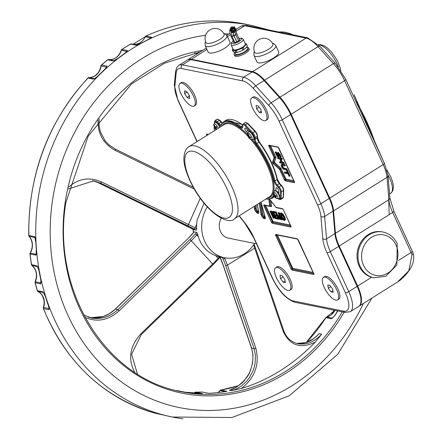 <?xml version="1.0" encoding="UTF-8"?>
<svg xmlns="http://www.w3.org/2000/svg" width="442" height="442" viewBox="0 0 442 442"><rect width="100%" height="100%" fill="white"/><g stroke="black" fill="none" stroke-linecap="round" stroke-linejoin="round"><path stroke-width="0.66" d="M256.001 53.228A9.989 3.083 155.3 0 1 254.785 52.471A9.989 9.989 0 0 1 258.548 39.835A9.989 9.989 0 0 1 272.935 44.123A9.989 3.083 155.3 0 1 266.924 50.211A9.989 3.083 155.3 0 1 256.001 53.228M275.775 45.515L278.72 51.918A11.989 3.696 155.3 0 1 271.504 59.228A11.989 3.696 155.3 0 1 258.399 62.847A11.989 3.696 155.3 0 1 256.94 61.935L253.995 55.532A11.989 3.696 -24.7 0 0 255.454 56.443A11.989 3.696 -24.7 0 0 268.559 52.819A11.989 3.696 -24.7 0 0 275.775 45.515L273.736 43.609L272.487 43.261M207.204 43.36A9.989 3.083 155.3 0 1 205.989 42.603A9.989 9.989 0 0 1 209.751 29.968A9.989 9.989 0 0 1 224.138 34.255A9.989 3.083 155.3 0 1 218.127 40.344A9.989 3.083 155.3 0 1 207.204 43.36M226.978 35.647L229.923 42.051A11.989 3.696 155.3 0 1 222.713 49.355A11.989 3.696 155.3 0 1 209.602 52.979A11.989 3.696 155.3 0 1 208.143 52.068L205.198 45.664A11.989 3.696 -24.7 0 0 206.657 46.576A11.989 3.696 -24.7 0 0 219.768 42.951A11.989 3.696 -24.7 0 0 226.978 35.647L224.945 33.741L223.691 33.393M373.888 277.747L371.661 277.25A23.31 20.426 -78.6 0 1 357.097 257.94A23.31 20.426 -78.6 0 1 368.296 234.569A23.31 20.426 -78.6 0 1 382.181 231.868L383.126 232.056A23.31 20.426 101.4 0 0 369.241 234.757A23.31 20.426 101.4 0 0 358.108 258.874A23.31 20.426 101.4 0 0 373.888 277.747L385.811 276.261L396.894 264.935L397.17 243.592C394.165 237.36 389.485 233.514 383.126 232.056M412.038 254.68L413.27 253.597L412.248 251.128A2.663 0.823 155.3 0 1 411.082 252.498A26.636 9.857 57.9 0 1 412.038 254.68L408.795 270.835L397.502 282.035L400.237 280.173C411.005 270.675 415.347 261.791 413.264 253.52M187.496 59.913A26.636 9.857 57.9 0 1 187.751 59.736A26.636 9.857 57.9 0 1 191.325 59.278L252.603 71.67A26.636 9.857 57.9 0 1 264.598 80.212L279.985 97.19A26.636 9.857 57.9 0 1 291.156 114.213L329.754 198.138A26.636 9.857 57.9 0 1 333.555 210.884L335.434 233.277A26.636 9.857 -122.1 0 0 339.229 246.023L357.639 286.051A26.636 9.857 57.9 0 1 359.224 306.063A26.636 9.857 57.9 0 1 358.959 306.218M181.38 68.488L242.658 80.88A23.973 8.873 57.9 0 1 253.454 88.566L268.841 105.544A23.973 8.873 57.9 0 1 278.896 120.87L317.494 204.79A23.973 8.873 57.9 0 1 320.914 216.26L322.793 238.658A29.299 10.846 -122.1 0 0 326.969 252.675L345.379 292.703A23.973 8.873 57.9 0 1 343.589 311.129A2.663 2.332 101.4 0 0 345.158 312.428L350.318 311.66L358.7 306.394A26.636 9.857 -122.1 0 0 357.119 286.377L338.705 246.349A26.636 9.857 57.9 0 1 334.909 233.608L333.03 211.21A26.636 9.857 -122.1 0 0 329.229 198.464L290.632 114.544A26.636 9.857 -122.1 0 0 279.46 97.522L264.073 80.538A26.636 9.857 -122.1 0 0 252.078 71.996L190.8 59.604A26.636 9.857 -122.1 0 0 187.226 60.068L178.844 65.328L176.662 67.687L175.612 71.361A2.663 2.232 -174.5 0 0 176.17 72.936A23.973 8.873 57.9 0 1 181.38 68.488A2.663 2.332 -78.6 0 1 182.419 64.869A26.636 9.857 -122.1 0 0 178.844 65.328M279.333 218.718L278.935 219.326L275.703 212.304L273.305 211.817L273.686 212.646L275.576 213.033L276.775 215.635L275.012 215.282L275.394 216.11L277.156 216.47L278.04 218.392L276.151 218.011L276.537 218.84L278.935 219.326M277.825 217.912L276.675 217.679L276.151 218.011M276.554 215.16L275.537 214.95L275.012 215.282M275.703 212.304L276.228 211.972L273.83 211.491L273.305 211.817M276.228 211.972L278.057 215.95M278.963 217.387L278.703 216.387L279.675 216.204L280.963 219L279.731 218.508L278.963 217.387L279.488 217.055L281.062 218.586M279.156 216.105L278.703 216.387L279.327 216.132M279.228 216.061L279.488 217.055M278.587 215.486L279.399 214.989M278.874 215.32L278.062 215.818L278.443 217.304L279.675 219.077L281.847 219.912L278.615 212.889L278.106 212.79L279.311 215.409L278.874 215.32L279.178 215.127M278.825 215.027L278.062 215.818M278.615 212.889L279.14 212.563L278.631 212.458L278.106 212.79M279.14 212.563L280.106 214.674M281.836 218.425L282.366 219.586L281.847 219.912M281.322 216.624L281.173 214.005L283.648 217.094L284.311 219.155L283.797 219.707L282.609 218.807L281.322 216.624L281.847 216.293L283.134 218.481L284.317 219.381M280.841 214.044L281.173 214.005M281.2 214.011L281.847 216.293M284.311 219.155L283.797 219.707L284.3 219.392M281.327 212.873L280.272 213.259L281.327 212.873L283.007 214.077L284.703 216.873L285.493 219.486L284.968 219.818L284.178 217.204L282.482 214.409L280.803 213.199L280.007 213.906L280.792 216.514L282.493 219.315L284.167 220.519L285.223 220.133M285.493 219.486L284.692 220.188M284.167 220.519L284.968 219.818M281.609 164.617L282.471 164.181L284.863 164.667L284.339 164.999L281.946 164.512L281.084 164.949L281.587 166.739L282.803 168.684L284.283 169.595L286.676 170.076L286.245 169.142L282.941 168.203L282.024 166.827L281.736 165.59L284.77 165.927L284.339 164.999M281.803 164.22L281.084 164.949M284.863 164.667L285.294 165.601L284.77 165.927M282.024 165.407L282.372 165.446M282.261 165.264L283.466 167.872L286.77 168.816L286.245 169.142M286.77 168.816L287.201 169.75L286.676 170.076M275.139 152.109L276.305 151.91L275.139 152.109L277.09 156.253L278.2 157.054L279.04 156.695M276.305 151.91L275.78 152.236M276.333 151.976L276.836 154.043L278.195 155.739M277.78 152.667L278.267 152.352L280.449 154.932L281.162 156.971L280.637 157.302L279.924 155.264L277.742 152.678L277.256 152.993L277.863 155.319L277.67 156.065L276.311 154.374L275.814 152.308M278.267 152.352L277.256 152.993M278.2 157.054L278.526 155.86L278.239 153.661L279.51 155.236L280.029 157.175L280.637 157.302M278.764 153.335L278.587 154.131L279.051 155.529L278.725 156.728M281.902 158.23L282.333 159.164L281.808 159.496L281.377 158.562L281.902 158.23L278.068 157.457L277.543 157.783L277.974 158.717L279.847 159.098L281.339 162.33L279.46 161.949L279.979 161.623L281.118 161.849M281.377 158.562L277.543 157.783M281.046 159.341L282.316 162.092L281.792 162.424L280.305 159.192L281.808 159.496M282.316 162.092L283.819 162.396L283.294 162.728L281.792 162.424M283.819 162.396L284.25 163.33L283.725 163.662L283.294 162.728M279.46 161.949L279.885 162.883L283.725 163.662M286.504 170.606L287.593 172.96L284.206 172.275L284.637 173.209L288.018 173.894L289.101 176.248L289.56 176.341L286.963 170.695L286.504 170.606L287.482 170.369L286.963 170.695M287.482 170.369L290.079 176.015L289.56 176.341M287.372 172.479L284.731 171.949L284.206 172.275M271.095 210.939L270.001 211.149L271.095 210.939L273.615 214.53M276.372 218.481L275.974 218.724L272.747 211.707L273.272 211.375L272.272 211.607L275.057 217.663L270.57 211.265M272.747 211.707L272.272 211.607M273.272 211.375L273.438 211.735M273.874 212.685L275.051 215.254M275.454 216.121L276.283 217.928M273.123 215.536L274.228 217.939L273.703 218.265L271.15 212.707L275.25 218.58L275.974 218.724M270.001 211.149L273.228 218.171L273.703 218.265M208.132 134.556L207.552 134.799L207.453 134.418M270.311 145.733L269.725 145.982L269.631 145.595M293.797 180.69L285.919 179.093L281.167 168.761L279.488 169.297L284.239 179.623L285.919 179.093A0.669 0.586 -78.6 0 1 285.659 179.999L279.963 168.518A0.669 0.376 132 0 0 280.438 167.739L274.394 162.302L275.974 157.993A0.669 0.597 -159.9 0 0 275.051 157.816A0.669 0.597 -159.9 0 1 274.128 157.639L272.548 161.949A0.669 0.597 20.1 0 0 273.471 162.126A0.669 0.597 -159.9 0 1 274.394 162.302A0.669 0.376 -48 0 1 273.918 163.081L273.471 162.126L274.968 157.374L269.725 145.982L268.891 146.247L274.128 157.639L275.802 157.103L270.598 145.794M265.366 205.453L264.78 205.701L264.686 205.315M271.355 222.083L273.034 221.553A0.669 0.586 -78.6 0 1 272.775 222.453L264.78 205.701L263.94 205.966L271.355 222.083A1.332 0.492 -122.1 0 0 272.515 223.359L290.753 227.05A1.332 0.492 -122.1 0 0 290.853 226.022L283.438 209.911A1.332 0.492 -122.1 0 0 282.283 208.63L276.057 207.37A0.669 0.586 101.4 0 0 276.449 207.696L282.642 208.944L283.372 209.768M270.603 206.27A0.669 0.586 -78.6 0 1 270.874 206.254L270.565 206.32A0.669 0.669 0 0 1 270.079 206.408A0.669 0.586 -78.6 0 1 269.686 206.083L264.04 204.944A0.669 0.586 101.4 0 0 264.432 205.265L270.079 206.408A0.669 0.586 -78.6 0 0 270.476 206.331L269.88 199.607M277.128 234.962L276.548 235.21L276.449 234.824M291.063 268.858L292.737 268.322A0.669 0.586 -78.6 0 1 292.477 269.228L276.548 235.21L275.709 235.475L291.063 268.858A1.332 0.492 -122.1 0 0 292.217 270.134L313.605 274.46A1.332 0.492 -122.1 0 0 313.704 273.432L298.35 240.056A1.332 0.492 -122.1 0 0 297.19 238.774L275.808 234.448A1.332 0.492 -122.1 0 0 275.709 235.475M279.488 169.297A0.669 0.376 -48 0 1 279.963 168.518L273.918 163.081A0.669 0.376 -48 0 0 273.443 163.86L279.488 169.297M276.117 207.475L269.957 199.618A1.332 0.492 -122.1 0 0 269.653 199.287M268.935 199.403A1.332 0.492 -122.1 0 0 268.935 199.447L269.686 206.083A0.669 0.492 -6.5 0 0 270.62 206.121A0.669 0.492 173.5 0 1 271.548 206.16L270.963 200.977M256.498 243.818L228.365 238.127A13.321 11.669 -78.6 0 1 221.282 218.215M238.558 385.739A173.142 151.728 101.4 0 1 220.823 390.065A1.332 0.608 -100 0 0 220.713 390.065A1.332 1.332 0 0 0 219.873 390.584A1.332 0.298 36.3 0 1 220.055 390.562A1.332 1.166 -78.6 0 1 220.823 390.065L226.956 391.303A173.142 151.728 -78.6 0 1 208.37 393.292L202.237 392.054A1.332 1.166 -78.6 0 1 202.712 392.148M306.477 342.401A173.142 151.728 101.4 0 0 325.986 317.599A1.332 1.166 -78.6 0 1 326.732 317.052A1.332 0.597 -103.4 0 0 326.61 317.058A1.332 1.332 0 0 0 325.804 317.621L331.489 318.71L335.075 315.317A173.142 151.728 101.4 0 0 337.727 310.925M283.609 330.268C286.107 337.495 290.935 341.992 298.09 343.754C306.66 345.108 314.516 341.909 321.654 334.152L315.295 342.108C293.19 364.799 268.57 380.247 241.431 388.452C254.923 377.799 259.747 364.451 255.901 348.412A1.332 0.652 161.1 0 1 254.122 348.694L251.658 348.197L253.034 355.285L252.631 362.893L250.476 370.468L248.785 374.065L244.343 380.551L241.669 383.319L235.669 387.656L230.299 389.822C234.509 390.054 248.868 378.308 250.271 370.534C253.36 362.562 253.752 355.036 251.448 347.97A1.332 0.652 -18.9 0 0 251.658 348.197L222.84 263.985A30.106 11.183 -121.9 0 0 220.613 258.404L220.05 257.178M241.431 388.452L231.625 390.64L234.912 389.645L241.222 386.203L246.807 381.048L249.194 377.943L252.94 370.965L254.227 367.219L255.089 363.39L255.498 355.782L254.122 348.694L225.624 265.415A1.332 0.652 161.1 0 0 227.398 265.134A36.531 13.569 -121.9 0 0 224.696 258.366A1.332 0.409 155.6 0 1 223.017 258.89A35.2 13.078 58.1 0 1 225.624 265.415M316.831 335.959L319.19 333.649C312.488 340.986 305.041 344.257 296.853 343.462M253.531 244.984A36.531 13.569 58.1 0 1 254.708 248.166L283.079 331.075C289.703 345.522 300.438 349.202 315.295 342.108M199.381 52.432L198.596 52.162M197.115 53.858L194.679 52.968L197.104 53.863M194.983 52.918L197.541 53.593M204.049 203.27L197.005 220.293L196.646 224.365A33.299 29.178 101.4 0 0 196.74 228.718L196.27 230.172L193.69 229.591M254.575 243.426A33.299 29.178 -78.6 0 1 224.403 257.708A33.299 29.178 -78.6 0 1 202.049 221.315A33.299 29.178 -78.6 0 1 207.27 206.966M192.657 233.674A1.332 0.343 40.6 0 1 192.657 233.487L194.204 231.868L196.607 232.354L197.552 233.973A33.299 29.178 101.4 0 0 198.303 236.708C201.419 246.078 207.226 252.399 215.735 255.669A33.299 29.178 101.4 0 0 219.37 256.692A33.299 29.178 101.4 0 0 219.442 256.703L218.11 258.255A1.332 0.343 40.6 0 1 218.497 258.995L220.309 256.879M98.03 182.585A1.332 0.354 -63.9 0 0 98.063 182.612A1.332 0.354 -63.9 0 0 98.107 182.623L92.632 180.618M115.351 309.212L109.047 313.881L103.279 316.511L90.295 317.748C99.572 318.881 107.936 316.019 115.401 309.162L188.414 238.166A30.106 12.238 -42.6 0 0 192.845 233.453L194.204 231.868M215.735 255.669L218.11 258.255A36.531 14.851 137.4 0 1 212.74 263.973L140.854 333.87C129.793 346.169 127.721 358.959 134.628 372.241M84.969 317.306C96.875 322.566 108.257 320.433 119.119 310.892L117.859 309.66C110.003 316.837 101.257 319.632 91.621 318.047L88.124 317.085M93.748 180.806L100.572 183.121L187.557 225.702A35.2 4.232 24.2 0 1 193.911 228.928L196.27 230.172M150.877 38.034L145.302 36.736A13.52 11.846 101.4 0 1 132.965 44.255L145.302 36.736A1.332 1.166 -78.6 0 1 145.937 36.089A1.332 0.541 -114.7 0 0 145.777 36.106A1.332 0.541 -114.7 0 0 145.622 36.299M107.439 60.057A1.332 0.442 51.2 0 1 107.505 59.88A1.332 0.442 51.2 0 1 107.693 59.852A1.332 1.166 -78.6 0 1 108.533 59.598A1.332 0.641 -82.6 0 0 108.517 59.598A1.332 0.641 -82.6 0 0 108.472 59.593M101.389 65.018A1.332 1.332 0 0 0 100.942 65.858L101.102 65.908A1.332 1.166 -78.6 0 1 101.577 64.991A1.332 0.42 -131.2 0 0 101.389 65.018L107.505 59.88A1.332 1.332 0 0 1 108.517 59.598C114.539 59.908 118.782 56.764 121.257 50.173L121.423 50.189A1.332 1.166 -78.6 0 1 121.981 49.416A1.332 0.486 -123.4 0 0 121.799 49.438A1.332 0.486 -123.4 0 0 121.699 49.67M178.33 390.833A1.332 0.641 98 0 1 178.353 390.833L178.353 390.833A1.332 0.641 98 0 1 178.369 390.838L185.425 392.557M194.679 392.678A1.332 0.403 46.8 0 1 194.723 392.496A1.332 0.403 46.8 0 1 194.911 392.468A1.332 1.166 -78.6 0 1 195.707 392.142A1.332 0.635 -89.4 0 0 195.646 392.137A1.332 0.635 -89.4 0 0 195.541 392.153M202.143 393.507L195.707 392.142A173.142 151.728 101.4 0 0 202.237 392.054A1.332 0.63 87.8 0 0 202.165 392.048A1.332 1.332 0 0 1 202.48 392.071L208.491 393.286M331.489 318.71A1.332 1.166 -78.6 0 1 332.235 318.168L335.075 315.317M238.652 385.673L220.713 390.065A1.332 0.608 -100 0 0 220.547 390.153M334.782 310.328L326.61 317.058A1.332 0.597 -103.4 0 0 326.439 317.168M48.697 305.831A1.332 0.37 -20.4 0 0 48.642 306.013A1.332 0.37 -20.4 0 0 48.802 306.113A199.784 175.071 -78.6 0 1 45.349 296.046A1.332 0.343 162.6 0 1 45.189 295.941A1.332 0.343 162.6 0 1 45.189 295.936L43.487 292.543A1.332 1.166 -78.6 0 1 42.885 291.792L37.382 290.681A1.332 0.331 163.7 0 1 37.216 290.582A1.332 1.332 0 0 0 37.913 291.405A1.332 0.624 -63.9 0 0 37.984 291.427A1.332 1.166 -78.6 0 1 37.382 290.681A199.784 175.071 -78.6 0 1 35.238 282.764A1.332 1.166 -78.6 0 1 35.327 281.797L35.156 281.797A1.332 1.332 0 0 0 35.078 282.67A1.332 0.304 -14 0 0 35.238 282.764L40.741 283.88L40.918 279.598A199.784 175.071 -78.6 0 1 39.1 270.681L39.194 270.371M155.258 413.215A1.332 1.166 -78.6 0 1 155.12 413.187A199.784 175.071 -78.6 0 1 43.526 308.61A1.332 1.166 -78.6 0 1 43.515 307.571L43.349 307.566A1.332 1.332 0 0 0 43.36 308.51A1.332 0.381 -21.6 0 0 43.526 308.61L49.029 309.72L48.802 306.113M45.189 295.941L49.272 308.466L43.515 307.571A12.901 11.304 101.4 0 0 37.984 291.427L43.487 292.543A12.901 11.304 -78.6 0 1 43.587 292.587M45.349 296.046L42.885 291.792M172.165 416.999A199.784 175.071 -78.6 0 1 172.087 416.983L166.109 415.651A1.332 0.641 103.7 0 1 166.104 415.646A1.332 0.641 103.7 0 1 166.109 415.651L155.12 413.187A1.332 0.641 105.3 0 1 155.098 413.182L155.098 413.182A1.332 1.332 0 0 0 155.192 413.204L160.689 414.314A1.332 1.166 -78.6 0 1 160.623 414.298M37.802 291.317A1.332 0.624 -63.9 0 0 37.913 291.405C43.52 294.847 45.333 300.234 43.349 307.566M40.741 283.88A1.332 1.166 -78.6 0 1 40.83 282.908L41.128 282.609L40.758 279.504A1.332 0.293 -12.8 0 0 40.918 279.598M31.774 265.244A1.332 0.586 -51.7 0 0 31.879 265.432A1.332 0.586 -51.7 0 0 32.001 265.487L37.675 266.692L38.94 270.587L40.758 279.504M39.1 270.681L37.056 265.802L31.393 264.598A1.332 1.332 0 0 0 31.879 265.432C36.515 269.708 37.603 275.162 35.156 281.797M41.161 282.106A13.166 11.536 -78.6 0 1 40.83 282.908L35.327 281.797A13.166 11.536 101.4 0 0 32.001 265.487A1.332 1.166 -78.6 0 1 31.553 264.686A199.784 175.071 -78.6 0 1 30.122 254.034A1.332 1.166 -78.6 0 1 30.321 253.106L30.144 253.128A1.332 1.332 0 0 0 29.962 253.951L35.625 255.144L36.194 254.736L36.404 250.487A199.784 175.071 -78.6 0 1 35.824 241.78L35.034 237.243L34.393 236.569L28.73 235.387A1.332 1.332 0 0 0 29.061 236.232A1.332 0.536 -41.2 0 0 29.205 236.31A1.332 1.166 -78.6 0 1 28.89 235.459A199.784 175.071 -78.6 0 1 88.052 78.013A1.332 1.166 -78.6 0 1 88.93 77.637A1.332 0.635 -88.1 0 0 88.875 77.632A1.332 0.635 -88.1 0 0 88.787 77.643M36.244 250.404L36.161 253.935L35.824 254.222L30.321 253.106A13.52 11.846 101.4 0 0 29.205 236.31L34.929 237.592M35.824 241.78L36.404 250.487M34.935 237.597L35.664 241.702M29.006 235.989A1.332 0.536 -41.2 0 0 29.061 236.232C32.935 241.315 33.294 246.951 30.144 253.128M87.847 78.234A1.332 0.37 43.4 0 1 87.864 78.046A1.332 0.37 43.4 0 1 88.052 78.013L93.555 79.129A1.332 1.166 -78.6 0 1 94.433 78.748A12.901 11.304 -78.6 0 0 94.455 78.748L97.5 76.433A1.332 0.381 44.5 0 1 97.5 76.433A1.332 0.381 44.5 0 1 97.688 76.405A199.784 175.071 -78.6 0 1 105.284 69.085A1.332 0.409 -132.4 0 0 105.091 69.118A1.332 0.409 -132.4 0 0 105.047 69.306M93.555 79.129L97.688 76.405M94.483 78.753L88.93 77.637A12.901 11.304 101.4 0 0 101.102 65.908L106.732 67.306M105.284 69.085L107.08 66.101L101.577 64.991A199.784 175.071 -78.6 0 1 107.693 59.852L113.196 60.963L117.997 58.432A199.784 175.071 -78.6 0 1 125.047 53.289A1.332 0.475 -124.8 0 0 124.865 53.311A1.332 0.475 -124.8 0 0 124.777 53.476M113.196 60.963A1.332 1.166 -78.6 0 1 114.008 60.709L108.533 59.598A13.166 11.536 101.4 0 0 121.423 50.189L127.009 51.565M125.047 53.289L127.484 50.526L121.981 49.416A199.784 175.071 -78.6 0 1 130.594 44.067A1.332 1.166 -78.6 0 1 131.429 43.951L136.782 45.034M130.313 44.228A1.332 0.508 59.8 0 1 130.418 44.084A1.332 0.508 59.8 0 1 130.594 44.067L136.097 45.178L141.374 43.156A199.784 175.071 -78.6 0 1 148.567 39.421L151.612 37.542L151.44 37.2L145.937 36.089A199.784 175.071 -78.6 0 1 244.531 23.979C211.061 17.442 178.143 21.481 145.777 36.106A1.332 1.332 0 0 0 145.125 36.741M141.092 43.31A1.332 0.514 61.2 0 1 141.202 43.178A1.332 0.514 61.2 0 1 141.374 43.156M148.567 39.421A1.332 0.53 -116.2 0 0 148.401 39.437A1.332 0.53 -116.2 0 0 148.285 39.559M247.592 132.838A46.244 17.116 -122.1 0 0 246.249 131.489A2.332 0.862 57.9 0 1 244.956 129.489A2.332 0.862 57.9 0 1 244.951 128.058A2.332 0.862 57.9 0 1 246.133 128.578A50.907 18.84 57.9 0 1 248.94 131.451M215.989 129.71A2.332 0.862 57.9 0 1 215.967 129.5A50.907 18.84 57.9 0 1 215.961 129.373M275.88 190.701A46.244 17.116 -122.1 0 0 275.885 188.347A2.332 0.862 57.9 0 1 276.084 187.784A2.332 0.862 57.9 0 1 277.675 188.762A2.332 0.862 57.9 0 1 278.764 191.171A50.907 18.84 57.9 0 1 278.747 193.878M248.448 136.379A2.216 0.818 57.9 0 0 248.514 136.517L248.106 136.611A7 2.801 -28 0 0 248.653 137.142L248.918 137.479A7 5.486 127.3 0 0 249.736 138.694L249.802 138.313M249.736 138.694A2.619 0.972 -122.1 0 0 250.393 138.998A7 5.718 -78.7 0 1 249.415 137.711L249.487 137.528A7 4.006 -22.7 0 0 250.835 137.865L250.835 137.865A2.619 0.972 -122.1 0 0 250.454 136.838A7 2.354 161.9 0 1 249.2 136.749L248.934 136.412A7 5.033 -65.3 0 1 248.824 134.755A2.619 0.972 -122.1 0 0 248.166 134.445A7 6.171 114.9 0 0 248.437 136.18L248.365 136.363A7 3.558 168 0 1 247.724 135.578A2.619 0.972 -122.1 0 0 248.106 136.611M248.393 134.672L248.166 134.445L248.393 134.672A2.287 0.845 57.9 0 1 248.824 134.832M247.432 134.335L247.432 134.335A3.812 1.409 57.9 0 1 249.271 133.683A3.812 1.409 57.9 0 1 252.017 138.053A3.812 1.409 57.9 0 1 250.631 139.423L253.476 139.595A4.663 1.724 -122.1 0 0 253.045 135.766A4.663 1.724 -122.1 0 0 249.564 131.76A4.663 1.724 -122.1 0 0 248.52 131.699L247.432 134.335A7.006 7.006 0 0 0 250.631 139.423M248.863 135.932L248.365 136.363M249.415 137.711L250.382 136.865M248.675 131.628A4.663 1.724 57.9 0 1 248.813 131.517A4.663 1.724 57.9 0 1 249.857 131.578A4.663 1.724 57.9 0 1 253.332 135.584A4.663 1.724 57.9 0 1 253.769 139.412A4.663 1.724 57.9 0 1 253.609 139.484M248.514 136.517L248.945 136.451M216.801 129.202A7 6.216 -135.7 0 1 215.834 128.252L215.768 127.926A7 0.906 -34.6 0 0 216.757 127.478A2.619 0.972 -122.1 0 0 216.099 126.434L216.099 126.434A7 0.934 150.2 0 0 215.271 127.136L215.005 126.931A7 6.216 -109 0 1 214.464 125.185A2.619 0.972 -122.1 0 0 214.083 125.429A7 6.669 37.1 0 0 214.713 127.119L214.784 127.445A7 0.453 154.8 0 1 214.503 127.445A2.619 0.972 -122.1 0 0 214.597 127.622A2.619 0.972 -122.1 0 0 215.039 128.324A2.619 0.972 -122.1 0 0 215.16 128.489A7 0.481 -39.1 0 1 215.282 128.235L215.547 128.44A7 6.669 78 0 0 216.431 129.434M214.552 125.578A2.216 0.818 57.9 0 0 214.53 125.622L214.083 125.429M215.403 128.141A2.216 0.818 57.9 0 1 214.922 127.373M219.768 127.34A4.663 1.724 -122.1 0 0 214.867 122.434L213.784 125.069A3.812 1.409 57.9 0 1 215.436 124.274A3.812 1.409 57.9 0 1 218.226 128.307M215.254 127.147L216.182 126.677L215.005 126.931L214.784 127.445A2.287 0.845 57.9 0 0 215.276 128.241L215.84 128.257L216.58 127.307L215.751 127.937M215.027 122.362A4.663 1.724 57.9 0 1 215.16 122.257A4.663 1.724 57.9 0 1 215.16 122.252A4.663 1.724 57.9 0 1 220.061 127.158M215.878 126.368L215.978 126.843L215.878 126.368M216.342 127.423L216.724 127.716L216.342 127.423L215.287 128.23L216.365 127.406M277.117 191.701A2.332 0.862 57.9 0 1 277.421 191.668A2.332 0.862 57.9 0 1 278.78 192.795M274.278 195.452A2.216 0.818 57.9 0 0 274.499 195.872L274.123 196.021A7 1.713 -31.9 0 0 274.543 196.287L274.813 196.585A7 6.072 117.5 0 0 275.802 197.878L275.847 197.452M275.802 197.878A2.619 0.972 -122.1 0 0 276.383 197.994A7 6.083 -94.7 0 1 275.255 196.673L275.278 196.436A7 3.017 -27.2 0 0 276.526 196.513L276.526 196.513A2.619 0.972 -122.1 0 0 276.035 195.441A7 1.26 157.6 0 1 274.907 195.624L274.637 195.325A7 5.624 -76.1 0 1 274.36 193.59A2.619 0.972 -122.1 0 0 273.775 193.474A7 6.536 97.3 0 0 274.195 195.237L274.173 195.48A7 2.564 162.8 0 1 273.631 194.955A2.619 0.972 -122.1 0 0 274.046 195.889A2.619 0.972 -122.1 0 0 274.123 196.021A7 1.713 -31.9 0 0 274.123 196.027L274.046 195.889A7.006 7.006 0 0 1 273.233 193.342L273.233 193.342A3.812 1.409 57.9 0 1 275.073 192.69A3.812 1.409 57.9 0 1 277.819 197.06A3.812 1.409 57.9 0 1 276.432 198.436L279.272 198.602A4.663 1.724 -122.1 0 0 278.653 194.414A4.663 1.724 -122.1 0 0 274.941 190.629A4.663 1.724 -122.1 0 0 274.316 190.706L273.233 193.342M274.195 193.69A2.216 0.818 57.9 0 0 274.178 193.695L273.775 193.474M274.554 195.021L274.173 195.48M275.255 196.673L276.139 195.789M274.476 190.635A4.663 1.724 57.9 0 1 274.609 190.524A4.663 1.724 57.9 0 1 275.233 190.441A4.663 1.724 57.9 0 1 278.946 194.231A4.663 1.724 57.9 0 1 279.565 198.419A4.663 1.724 57.9 0 1 279.41 198.491M274.499 195.872L275.62 195.463L276.012 195.9M277.885 192.602A2.088 0.773 57.9 0 1 278.753 193.745M330.854 286.604L328.307 288.206L327.809 284.974L329.986 285.41L332.666 289.085L333.163 292.317L330.986 291.88L332.909 290.67M330.986 291.88L328.307 288.206M325.19 277.134A13.321 4.928 57.9 0 1 335.793 287.963A13.321 4.928 57.9 0 1 337.566 299.925A13.321 4.928 57.9 0 1 326.312 291.267A13.321 4.928 57.9 0 1 323.406 277.366A13.321 4.928 57.9 0 1 325.19 277.134M323.406 277.366L324.66 276.576A13.321 4.928 57.9 0 1 326.45 276.344A13.321 4.928 57.9 0 1 326.909 276.465A13.321 4.928 57.9 0 1 335.92 285.234A13.321 4.928 57.9 0 1 339.904 297.157A13.321 4.928 57.9 0 1 338.826 299.135L337.566 299.925M283.057 276.941L280.51 278.537L280.013 275.305L282.189 275.747L284.869 279.421L285.366 282.653L283.189 282.211L285.112 281.002M283.189 282.211L280.51 278.537M277.394 267.471A13.321 4.928 57.9 0 1 287.996 278.294A13.321 4.928 57.9 0 1 289.77 290.261A13.321 4.928 57.9 0 1 278.515 281.598A13.321 4.928 57.9 0 1 275.609 267.697A13.321 4.928 57.9 0 1 277.394 267.471M275.609 267.697L276.863 266.907A13.321 4.928 57.9 0 1 278.653 266.681A13.321 4.928 57.9 0 1 279.112 266.797A13.321 4.928 57.9 0 1 288.123 275.57A13.321 4.928 57.9 0 1 292.107 287.493A13.321 4.928 57.9 0 1 291.029 289.471L289.77 290.261M259.156 107.157L256.609 108.754L256.106 105.522L258.288 105.964L260.962 109.638L261.465 112.87L259.283 112.428L261.211 111.218M259.283 112.428L256.609 108.754M253.493 97.688A13.321 4.928 57.9 0 1 264.095 108.511A13.321 4.928 57.9 0 1 265.869 120.478A13.321 4.928 57.9 0 1 254.609 111.815A13.321 4.928 57.9 0 1 251.702 97.914A13.321 4.928 57.9 0 1 253.493 97.688M251.702 97.914L252.962 97.124A13.321 4.928 57.9 0 1 254.747 96.897A13.321 4.928 57.9 0 1 255.211 97.013A13.321 4.928 57.9 0 1 264.217 105.787A13.321 4.928 57.9 0 1 268.2 117.71A13.321 4.928 57.9 0 1 267.123 119.688L265.869 120.478M187.132 91.991L184.623 93.566L184.623 90.798L187.088 91.925L189.557 95.826L189.557 98.594L187.093 97.467L189.557 95.92M187.093 97.467L184.623 93.566M182.977 83.582A13.321 4.928 57.9 0 1 192.927 95.024A13.321 4.928 57.9 0 1 194.171 105.975A13.321 4.928 57.9 0 1 182.916 97.317A13.321 4.928 57.9 0 1 180.01 83.416A13.321 4.928 57.9 0 1 182.977 83.582M180.01 83.416L181.264 82.626A13.321 4.928 57.9 0 1 183.518 82.516A13.321 4.928 57.9 0 1 184.231 82.792A13.321 4.928 57.9 0 1 192.883 91.875A13.321 4.928 57.9 0 1 196.508 103.207A13.321 4.928 57.9 0 1 195.43 105.185L194.171 105.975M234.431 27.553A0.525 0.475 24.1 0 0 234.315 26.713A0.525 0.475 24.1 0 0 233.807 27.503A0.525 0.475 24.1 0 0 234.431 27.553M234.603 27.36L234.127 28.41A0.525 0.475 -155.9 0 1 233.337 28.553A0.525 0.475 -155.9 0 1 233.172 27.979L233.641 26.929M232.796 31.006A0.525 0.475 24.1 0 0 232.68 30.166A0.525 0.475 24.1 0 0 232.172 30.957A0.525 0.475 24.1 0 0 232.796 31.006M232.967 30.813L232.498 31.863A0.525 0.475 -155.9 0 1 231.702 32.006A0.525 0.475 -155.9 0 1 231.536 31.432L232.006 30.382M235.685 29.194A0.525 0.475 24.1 0 0 235.569 28.354A0.525 0.475 24.1 0 0 235.061 29.144A0.525 0.475 24.1 0 0 235.685 29.194M235.851 29.001L235.382 30.05A0.525 0.475 -155.9 0 1 235.011 30.316M234.448 30.034A0.525 0.475 -155.9 0 1 234.426 29.62L234.895 28.57M232.365 27.636A0.525 0.475 24.1 0 0 232.243 26.796A0.525 0.475 24.1 0 0 231.735 27.586A0.525 0.475 24.1 0 0 232.365 27.636M232.531 27.443L232.061 28.492A0.525 0.475 -155.9 0 1 231.691 28.758M231.127 28.476A0.525 0.475 -155.9 0 1 231.1 28.067L231.575 27.017M231.547 29.365A0.525 0.475 24.1 0 0 231.431 28.526A0.525 0.475 24.1 0 0 230.923 29.316A0.525 0.475 24.1 0 0 231.547 29.365M231.713 29.172L231.243 30.222A0.525 0.475 -155.9 0 1 230.448 30.365A0.525 0.475 -155.9 0 1 230.288 29.791L230.757 28.741A1 0.901 24.1 0 1 231.415 27.365M234.868 30.918A0.525 0.475 24.1 0 0 234.752 30.078A0.525 0.475 24.1 0 0 234.243 30.868A0.525 0.475 24.1 0 0 234.868 30.918M235.033 30.725L234.564 31.774A0.525 0.475 -155.9 0 1 233.774 31.923A0.525 0.475 -155.9 0 1 233.608 31.349L234.078 30.299M233.487 27.282A1 0.901 24.1 0 0 233.282 29.017A1 0.901 24.1 0 0 234.442 27.708M233.835 35.504L233.404 36.023L232.039 36.371L234.857 42.498M231.851 30.736A1 0.901 24.1 0 0 231.647 32.47A1 0.901 24.1 0 0 232.812 31.161M233.382 34.89L233.708 34.327M231.702 29.2A1 0.901 24.1 0 0 232.376 27.796M235.669 34.459L236.735 33.708L235.691 34.504M234.735 28.923A1 0.901 24.1 0 0 234.083 30.283M235.022 30.752A1 0.901 24.1 0 0 235.697 29.349M235.757 34.664L235.337 35.189L233.967 35.526M233.923 30.647A1 0.901 24.1 0 0 233.719 32.382A1 0.901 24.1 0 0 234.879 31.078M233.951 42.504L231.067 36.227L231.923 36.128M230.597 29.095A1 0.901 24.1 0 0 230.398 30.829A1 0.901 24.1 0 0 231.558 29.52M243.194 39.239L245.31 43.841A6.658 2.055 155.3 0 1 242.404 47.261A6.658 2.055 155.3 0 1 233.21 49.405L231.094 44.802A6.658 2.055 -24.7 0 0 240.288 42.653A6.658 2.055 -24.7 0 0 243.194 39.239L241.896 38.156L238.835 38.272M239.271 39.233A3.332 1.028 155.3 0 1 239.636 39.476A3.332 1.028 155.3 0 1 237.039 41.802A3.332 1.028 155.3 0 1 233.586 42.261A3.332 1.028 155.3 0 1 233.641 41.824M232.978 48.902A6.895 2.127 -24.7 0 0 240.15 48.554A6.895 2.127 -24.7 0 0 245.078 43.338M232.486 49.454L232.917 48.769M244.426 49.2A7.337 2.265 155.3 0 1 242.222 50.515L244.426 49.2L246.863 46.835L247.255 45.83L246.426 44.029L243.139 47.637L242.05 48.283L236.133 50.587L235.111 50.758L232.42 49.924L233.647 51.974L235.674 52.604L237.757 52.25A7.337 2.265 155.3 0 1 235.674 52.604M245.072 43.322L246.426 44.029M237.757 52.25L242.222 50.515M246.741 46.951L247.426 48.443A6.658 2.055 155.3 0 1 244.52 51.863A6.658 2.055 155.3 0 1 235.326 54.012L234.514 52.244M234.757 52.775A7.989 2.464 -24.7 0 0 234.116 54.565A7.989 2.464 -24.7 0 0 245.15 51.99A7.989 2.464 -24.7 0 0 248.636 47.891A7.989 2.464 -24.7 0 0 246.857 47.206M234.116 54.565L234.647 55.72A7.989 2.464 -24.7 0 0 245.68 53.139A7.989 2.464 -24.7 0 0 249.166 49.04L248.636 47.891M355.153 99.715A93.229 34.509 57.9 0 1 375.23 143.363M318.56 44.929A19.978 7.392 57.9 0 1 338.351 67.018M279.04 32.028A93.229 34.509 57.9 0 1 293.471 34.946M387.949 174.916A19.978 7.392 57.9 0 1 390.772 193.16L392.8 190.784L393.49 186.717L392.728 182.11L390.943 177.225L386.938 170.043M396.004 244.962A20.641 18.089 -78.6 0 1 378.75 275.709A20.641 18.089 -78.6 0 1 364.534 244.807A20.641 18.089 -78.6 0 1 396.004 244.962M335.257 63.3L319.87 46.316A2.663 1.072 137.8 0 0 318.041 46.659L333.428 63.637A2.663 1.072 137.8 0 1 335.257 63.3L345.76 79.295L384.358 163.22L388.015 175.579L389.894 197.972L393.833 211.105A2.663 0.823 155.3 0 1 392.673 212.469L411.082 252.498L398.535 260.377M389.894 197.972A2.663 2.011 175.2 0 1 388.877 199.723A26.636 9.857 -122.1 0 0 392.673 212.469L339.229 246.023M388.015 175.579A2.663 2.011 175.2 0 1 386.999 177.33L388.877 199.723L335.434 233.277M384.358 163.22A2.663 0.823 155.3 0 1 383.197 164.584A26.636 9.857 57.9 0 1 386.999 177.33L333.555 210.884M345.76 79.295A2.663 0.823 155.3 0 1 344.6 80.665L383.197 164.584L329.754 198.138M279.985 97.19L333.428 63.637A26.636 9.857 57.9 0 1 344.6 80.665L291.156 114.213M235.818 29.559L241.194 26.183L246.354 25.415L307.632 37.808A2.663 2.332 101.4 0 0 306.041 38.117A26.636 9.857 57.9 0 1 318.041 46.659L264.598 80.212M246.354 25.415A2.663 2.332 101.4 0 0 244.769 25.724L306.041 38.117L252.603 71.67M241.194 26.183A26.636 9.857 57.9 0 1 244.769 25.724L235.824 31.338M371.661 277.25L357.639 286.051M197.138 141.545L178.27 100.516A2.663 0.823 155.3 0 1 177.944 100.312L196.961 141.655M178.27 100.516A23.973 8.873 57.9 0 1 174.844 86.538A2.663 2.232 -174.5 0 1 174.292 84.963L177.944 100.312M174.844 86.538L176.17 72.936M242.658 80.88A2.663 2.332 -78.6 0 1 243.691 77.262L182.419 64.869L190.8 59.604M253.454 88.566A2.663 1.072 -42.2 0 1 255.691 85.803A26.636 9.857 -122.1 0 0 243.691 77.262L252.078 71.996M268.841 105.544A2.663 1.072 -42.2 0 1 271.079 102.782L255.691 85.803L264.073 80.538M278.896 120.87A2.663 0.823 -24.7 0 0 282.25 119.804A26.636 9.857 -122.1 0 0 271.079 102.782L279.46 97.522M317.494 204.79A2.663 0.823 -24.7 0 0 320.848 203.729L282.25 119.804L290.632 114.544M320.914 216.26A2.663 2.011 -4.8 0 0 324.649 216.475A26.636 9.857 -122.1 0 0 320.848 203.729L329.229 198.464M322.793 238.658A2.663 2.011 -4.8 0 0 326.522 238.868L324.649 216.475L333.03 211.21M326.969 252.675A2.663 0.823 -24.7 0 0 330.323 251.614A26.636 9.857 57.9 0 1 326.522 238.868L334.909 233.608M345.379 292.703A2.663 0.823 -24.7 0 0 348.732 291.643L330.323 251.614L338.705 246.349M350.318 311.66A26.636 9.857 -122.1 0 0 348.732 291.643L357.119 286.377M343.589 311.129L293.278 300.958A2.663 2.332 101.4 0 0 294.847 302.251L345.158 312.428M293.278 300.958A23.973 8.873 57.9 0 1 272.427 277.946A2.663 0.823 155.3 0 1 272.101 277.747C278.653 291.04 286.234 299.212 294.847 302.251M272.427 277.946L254.017 237.918A2.663 0.823 155.3 0 1 253.691 237.719L272.101 277.747M254.017 237.918A29.299 10.846 -122.1 0 0 244.835 222.89A2.663 0.669 142 0 0 244.829 223.216L253.691 237.719M244.835 222.89L239.255 215.751M284.239 179.623A1.332 0.492 -122.1 0 0 285.399 180.905L294.206 182.684A1.332 0.492 -122.1 0 0 294.306 181.662L278.952 148.28A1.332 0.492 -122.1 0 0 277.791 147.004L268.99 145.219A1.332 0.492 -122.1 0 0 268.891 146.247M272.548 161.949A1.332 0.492 -122.1 0 0 273.443 163.86M259.216 203.221L260.896 214.005A3.332 1.232 -122.1 0 0 263.46 218.199L263.791 218.447A3.332 1.232 -122.1 0 0 265.178 217.237L261.001 202.099M254.266 206.326L254.338 208.287A3.332 1.232 -122.1 0 0 256.653 212.552L256.995 212.862A3.332 1.232 -122.1 0 0 258.741 212.232L257.305 204.419M264.04 204.944A1.332 0.492 -122.1 0 0 263.94 205.966M208.536 134.39L206.812 134.042A1.332 0.492 -122.1 0 0 206.712 135.064L206.878 135.429M191.325 59.278L206.95 49.465M227.426 36.614L230.404 34.741M280.836 218.729L280.543 218.917M280.256 218.182L279.731 218.508M283.134 218.481L282.609 218.807M283.007 214.077L282.482 214.409M284.703 216.873L284.178 217.204M282.471 164.181L281.946 164.512M282.548 166.501L282.024 166.827M283.466 167.872L282.941 168.203M284.366 168.33L283.841 168.656M276.836 154.043L276.311 154.374M280.449 154.932L279.924 155.264M278.587 154.131L278.068 154.457M279.051 155.529L278.526 155.86M290.344 225.05L273.034 221.553L265.653 205.513M270.382 206.397L271.266 206.58A1.332 0.492 -122.1 0 0 271.548 206.16M207.624 134.965L206.712 135.064M275.974 157.993A1.332 0.492 -122.1 0 0 275.802 157.103M281.167 168.761A1.332 0.492 -122.1 0 0 280.438 167.739M294.278 181.739L285.659 179.999A0.669 0.586 -78.6 0 0 285.399 180.905M290.825 226.105L272.775 222.453A0.669 0.586 -78.6 0 0 272.515 223.359M270.874 206.254A0.669 0.586 -78.6 0 1 271.266 206.58M313.196 272.46L292.737 268.322L277.421 235.022M313.676 273.515L292.477 269.228A0.669 0.586 -78.6 0 0 292.217 270.134M208.243 134.572L207.204 134.368A0.669 0.586 -78.6 0 1 206.812 134.042M294.206 182.684A0.669 0.586 -78.6 0 1 294.328 181.894M277.791 147.004A0.669 0.586 101.4 0 0 278.184 147.324L294.355 182.043L294.554 181.767M268.99 145.219A0.669 0.586 101.4 0 0 269.377 145.545L278.162 147.319M290.875 226.26A0.669 0.586 101.4 0 0 290.753 227.05M283.438 209.911L290.902 226.409L291.101 226.133M282.283 208.63A0.669 0.586 101.4 0 0 282.67 208.956M268.935 199.447A0.669 0.492 -6.5 0 0 269.802 199.519M313.605 274.46A0.669 0.586 -78.6 0 1 313.726 273.664M297.19 238.774A0.669 0.586 101.4 0 0 297.582 239.1L313.754 273.819L313.953 273.543M275.808 234.448A0.669 0.586 101.4 0 0 276.2 234.774L297.56 239.094M256.995 212.862A0.669 0.381 -48.2 0 1 257.471 212.083A2.663 0.983 -122.1 0 0 258.631 212.563M255.178 205.757L255.272 208.359A2.663 0.983 -122.1 0 0 257.128 211.773L257.471 212.083A0.669 0.381 131.8 0 0 257.94 211.304L257.598 210.994A0.669 0.381 -48.2 0 1 257.128 211.773A0.669 0.381 131.8 0 0 256.653 212.552M257.598 210.994A2 0.74 57.9 0 1 256.211 208.436A0.669 0.519 -2.1 0 0 255.272 208.359A0.669 0.519 177.9 0 1 254.338 208.287M258.658 211.779A0.669 0.453 -10.4 0 0 258.741 212.232M256.211 208.436L256.084 205.182M258.548 211.674A2 0.74 57.9 0 1 257.94 211.304M265.178 217.237A0.669 0.392 164.6 0 1 265.056 217.083A0.669 0.392 164.6 0 1 265.078 216.895M260.062 202.69L261.824 214.022A2.663 0.983 -122.1 0 0 263.874 217.37L264.205 217.624A2.663 0.983 -122.1 0 0 265.145 217.923M265.04 217.022A2 0.74 57.9 0 1 264.625 216.795A0.669 0.442 -53 0 1 264.205 217.624A0.669 0.442 127 0 0 263.791 218.447M264.625 216.795L264.288 216.547A0.669 0.442 -53 0 1 263.874 217.37A0.669 0.442 127 0 0 263.46 218.199M264.288 216.547A2 0.74 57.9 0 1 262.752 214.033A0.669 0.47 -8.8 0 0 261.824 214.022A0.669 0.47 171.2 0 1 260.896 214.005M262.752 214.033L260.907 202.16M202.303 393.502L185.143 392.209L178.43 390.85A1.332 1.332 0 0 0 178.353 390.833L176.292 390.529A173.142 151.728 101.4 0 0 178.369 390.838A1.332 1.166 -78.6 0 1 178.491 390.861M185.132 392.203A173.142 151.728 101.4 0 0 186.618 392.408A173.142 151.728 101.4 0 0 202.464 393.513M342.285 311.848A173.142 151.728 -78.6 0 1 191.176 393.33A173.142 151.728 -78.6 0 1 181.927 391.794C105.55 378.485 51.211 290.079 65.858 202.591L88.179 136.191L131.556 83.93L164.435 63.256L200.32 51.847M229.16 390.137L231.625 390.64M321.654 334.152L319.19 333.649M98.008 120.351C97.793 133.893 103.516 143.899 115.185 150.368A1.332 0.354 -63.9 0 0 115.384 149.164L115.384 149.164A1.332 0.354 -63.9 0 0 115.34 149.153M255.901 348.412L227.398 265.134L254.708 248.166A1.332 0.652 -18.9 0 0 255.238 247.36L254.067 244.199M283.079 331.075A1.332 0.652 -18.9 0 0 283.615 330.268L255.238 247.36M225.453 257.896L224.696 258.366L224.392 257.708L219.37 256.692M220.481 258.117A1.332 0.409 -24.4 0 0 220.447 258.305A1.332 0.409 -24.4 0 0 220.613 258.404M219.978 257.266L222.63 263.763A1.332 0.652 -18.9 0 0 222.84 263.985M222.177 257.255A1.332 1.166 -78.6 0 1 222.448 257.636L223.017 258.89M220.072 257.156L222.448 257.636A1.332 0.409 155.6 0 0 223.337 257.493M193.596 232.387A33.299 29.178 -78.6 0 1 193.099 229.293M185.994 225.641A1.332 0.354 -63.9 0 0 186.032 225.669A1.332 0.354 -63.9 0 0 186.076 225.68L98.107 182.623L100.572 183.121A1.332 0.354 116.1 0 0 101.5 181.922C89.483 176.756 78.577 178.441 68.786 186.983M191.358 228.359A1.332 0.619 -62.2 0 0 191.425 228.409A1.332 0.619 -62.2 0 0 191.508 228.442A30.106 3.619 -155.8 0 0 186.076 225.68M193.867 229.685L191.508 228.442M188.364 238.216L192.657 233.487A1.332 0.343 40.6 0 1 192.845 233.453M218.497 258.995L213.232 264.592L190.071 239.453L117.859 309.66L115.296 309.102L188.414 238.166M140.854 333.87L141.346 334.495L131.583 354.257L137.418 374.026M119.119 310.892L191.325 240.686A36.531 14.851 -42.6 0 0 196.701 234.967A1.332 0.343 -139.4 0 0 195.248 233.94A35.2 14.31 137.4 0 1 190.071 239.453M198.303 236.708L196.701 234.967L197.552 233.973M196.607 232.354L195.248 233.94M193.198 187.264L115.417 149.192M115.185 150.368L194.204 189.043M196.74 228.718L195.082 227.845A36.531 4.392 -155.8 0 0 188.491 224.497L200.232 198.336M193.911 228.928A1.332 0.619 117.8 0 0 195.082 227.845L196.646 224.365M187.557 225.702A1.332 0.354 116.1 0 0 188.491 224.497L101.5 181.922M202.756 50.316A174.474 152.893 101.4 0 0 65.167 202.524A174.474 152.893 101.4 0 0 159.744 386.568A174.474 152.893 101.4 0 0 344.141 312.223M363.368 303.461A189.126 165.733 -78.6 0 1 162.645 403.148A189.126 165.733 -78.6 0 1 52.427 200.872A189.126 165.733 -78.6 0 1 205.58 35.288M225.381 33.951A189.126 165.733 -78.6 0 1 228.763 33.99M95.533 75.46A194.452 170.402 -78.6 0 1 97.809 73.289M43.996 299.93A194.452 170.402 -78.6 0 1 42.664 296.096M332.119 313.942A178.474 156.396 101.4 0 0 334.296 310.229M194.104 393.165A12.846 11.26 101.4 0 0 194.911 392.468L199.778 393.452M218.271 392.551A13.288 11.647 101.4 0 0 220.055 390.562L225.205 391.601M332.528 318.091A13.354 11.702 -78.6 0 1 332.235 318.168L326.732 317.052A13.354 11.702 101.4 0 0 334.931 310.361M49.029 309.72A1.332 1.166 -78.6 0 1 49.018 308.687A12.901 11.304 -78.6 0 0 49.239 308.041M160.744 414.325A1.332 1.166 -78.6 0 1 160.689 414.314L166.109 415.651M37.774 266.819A13.166 11.536 -78.6 0 0 37.504 266.603A1.332 1.166 -78.6 0 1 37.056 265.802M35.625 255.144A1.332 1.166 -78.6 0 1 35.824 254.222A13.52 11.846 -78.6 0 0 36.288 253.377M35.078 237.868A13.52 11.846 -78.6 0 0 34.708 237.426A1.332 1.166 -78.6 0 1 34.393 236.569M106.516 67.632A12.901 11.304 -78.6 0 0 106.605 67.018A1.332 1.166 -78.6 0 1 107.08 66.101M126.749 51.847A13.166 11.536 -78.6 0 0 126.926 51.3A1.332 1.166 -78.6 0 1 127.484 50.526M136.097 45.178A1.332 1.166 -78.6 0 1 136.805 45.034L141.202 43.178L150.838 38.128M150.623 38.227A13.52 11.846 -78.6 0 0 150.805 37.852A1.332 1.166 -78.6 0 1 151.44 37.2M244.531 23.979L251.448 25.382A199.784 175.071 101.4 0 0 38.134 198.651A199.784 175.071 101.4 0 0 172.242 417.016L172.087 416.983A199.784 175.071 -78.6 0 1 166.126 415.651M371.91 298.101L337.694 354.39L289.272 395.761L231.967 417.513L172.242 417.016A199.784 175.071 101.4 0 0 182.916 418.784M247.951 130.418L246.249 131.489M276.675 187.85L275.885 188.347M214.552 122.677L214.574 122.091A3.332 1.232 57.9 0 1 216.713 122.362L218.42 124.169A4.663 1.724 -122.1 0 0 221.265 125.174A44.62 16.514 57.9 0 1 240.536 127.451A4.663 1.724 -122.1 0 0 242.697 127.064L242.768 125.418A3.332 1.232 57.9 0 1 244.907 125.683L252.299 133.517A3.332 1.232 57.9 0 1 254.272 137.6A0.669 0.547 2.5 0 0 255.205 137.711L257.299 136.39L257.227 137.981A3.995 1.481 -122.1 0 0 258.907 142.059A45.283 16.763 57.9 0 1 277.062 179.579L274.968 180.894A0.669 0.436 168.3 0 1 274.046 180.916A4.663 1.724 -122.1 0 0 276.714 185.739A0.669 0.293 -43.3 0 1 277.256 185.032A3.995 1.481 57.9 0 1 274.968 180.894A45.283 16.763 -122.1 0 0 256.813 143.374A3.995 1.481 57.9 0 1 255.133 139.296L255.205 137.711A3.995 1.481 -122.1 0 0 252.841 132.804L245.448 124.97A3.995 1.481 -122.1 0 0 243.222 123.876L242.63 125.058L242.47 127.075A3.995 1.481 57.9 0 1 240.956 126.633A45.283 16.763 -122.1 0 0 223.812 121.655L221.182 124.556A3.995 1.481 57.9 0 1 218.961 123.462L217.254 121.649A3.995 1.481 -122.1 0 0 215.027 120.555L214.387 122.843M276.714 185.739L278.482 187.618A0.669 0.293 -43.3 0 1 279.024 186.905L277.256 185.032L279.35 183.717L281.123 185.59A3.995 1.481 57.9 0 1 283.482 190.496L283.184 197.37A3.995 1.481 57.9 0 1 282.841 198.143L280.747 199.458A3.995 1.481 -122.1 0 0 281.084 198.685L281.388 191.811A3.995 1.481 -122.1 0 0 279.024 186.905L281.123 185.59A0.669 0.293 136.7 0 1 281.587 185.518L283.742 190.088A0.669 0.547 -177.5 0 1 283.482 190.496L281.388 191.811A0.669 0.547 2.5 0 1 280.455 191.706L280.151 198.58A0.669 0.547 2.5 0 0 281.084 198.685L283.184 197.37A0.669 0.547 -177.5 0 0 283.438 196.961L282.841 198.143M278.482 187.618A3.332 1.232 57.9 0 1 280.455 191.706M280.151 198.58A3.332 1.232 57.9 0 1 278.637 198.878M273.725 195.22A4.663 1.724 -122.1 0 0 273.46 195.502A0.669 0.608 28.2 0 0 273.99 195.789M265.565 199.237L271.968 198.359A45.283 16.763 -122.1 0 0 274.156 196.082M273.46 195.502A44.62 16.514 57.9 0 1 265.885 199.033M214.635 130.561A3.332 1.232 57.9 0 1 214.276 128.97A0.669 0.547 -177.5 0 1 214.132 128.611L214.591 130.589M214.574 122.091A0.669 0.547 -177.5 0 1 214.436 121.738M214.276 128.97L214.353 127.13M216.713 122.362A0.669 0.293 -43.3 0 1 217.254 121.649L219.348 120.335L221.055 122.147L218.961 123.462A0.669 0.293 -43.3 0 0 218.42 124.169M221.265 125.174A0.669 0.608 -151.8 0 1 221.204 124.528M240.536 127.451A0.669 0.436 -52.4 0 1 240.956 126.633L242.603 125.6M242.697 127.064A0.669 0.547 -177.5 0 1 242.559 126.705M242.768 125.418A0.669 0.547 -177.5 0 1 242.63 125.058M244.907 125.683A0.669 0.293 -43.3 0 1 245.448 124.97L247.542 123.655L254.935 131.489L252.841 132.804A0.669 0.293 -43.3 0 0 252.299 133.517M254.272 137.6L254.2 139.191A0.669 0.547 2.5 0 0 255.133 139.296L257.227 137.981A0.669 0.547 -177.5 0 0 257.487 137.572L259.31 141.91L256.156 143.948A44.62 16.514 57.9 0 1 274.046 180.916M254.2 139.191A4.663 1.724 -122.1 0 0 256.156 143.948M215.027 120.555L217.121 119.241A3.995 1.481 57.9 0 1 219.348 120.335A0.669 0.293 136.7 0 1 219.818 120.257L221.525 122.069A0.669 0.293 136.7 0 0 221.055 122.147A3.995 1.481 -122.1 0 0 222.182 123.075M223.812 121.655L225.906 120.34A45.283 16.763 57.9 0 1 242.63 124.992M257.487 137.572L257.553 135.987A0.669 0.547 -177.5 0 1 257.299 136.39A3.995 1.481 57.9 0 0 254.935 131.489A0.669 0.293 136.7 0 1 255.404 131.412L257.553 135.987A0.669 0.547 -177.5 0 0 257.415 135.628A3.332 1.232 -122.1 0 0 255.443 131.545A0.669 0.293 136.7 0 0 255.404 131.412L248.012 123.578L245.321 122.561A3.995 1.481 57.9 0 1 247.542 123.655A0.669 0.293 -43.3 0 1 248.012 123.578A0.669 0.293 -43.3 0 1 248.05 123.71M279.858 183.767A0.669 0.293 136.7 0 0 279.819 183.64L277.316 179.137C274.581 167.093 268.581 154.683 259.31 141.91L259.299 141.976A44.62 16.514 -122.1 0 1 277.189 178.944A0.669 0.436 168.3 0 1 277.062 179.579A3.995 1.481 -122.1 0 0 279.35 183.717A0.669 0.293 136.7 0 1 279.819 183.64L281.587 185.518A0.669 0.293 136.7 0 1 281.626 185.646A3.332 1.232 -122.1 0 1 283.598 189.728A0.669 0.547 -177.5 0 1 283.742 190.088L283.438 196.961M267.653 197.922A43.288 16.023 -122.1 0 0 273.222 193.242M273.78 191.182A43.288 16.023 -122.1 0 0 252.365 139.937M247.448 134.467A43.288 16.023 -122.1 0 0 222.332 125.727M250.94 139.606A42.62 15.774 57.9 0 1 273.123 188.519A42.62 15.774 57.9 0 1 269.504 196.762L234.398 218.801A42.62 15.774 -122.1 0 0 238.023 210.558A42.62 15.774 -122.1 0 0 219.177 165.783A42.62 15.774 -122.1 0 0 189.077 146.606L224.177 124.567A42.62 15.774 57.9 0 1 247.945 136.258M259.244 141.899A4.663 1.724 57.9 0 1 257.382 137.843M279.698 183.596A4.663 1.724 57.9 0 1 277.283 179.347M221.564 122.196A0.669 0.293 136.7 0 0 221.525 122.069L222.387 122.843M219.856 120.39A0.669 0.293 136.7 0 0 219.818 120.257L217.121 119.241M274.062 197.044L274.565 196.696A45.283 16.763 57.9 0 1 274.062 197.044L271.968 198.359M232.415 209.922A38.625 14.293 57.9 0 1 195.839 191.237A38.625 14.293 57.9 0 1 197.524 152.871A38.625 14.293 57.9 0 1 232.415 209.922M250.437 136.838A2.287 0.845 57.9 0 1 250.741 137.683M248.371 136.589A2.287 0.845 57.9 0 1 248.205 136.224M248.459 136.318L248.885 136.092M248.918 137.479L250.078 136.838M248.653 137.142L249.183 136.744M216.116 126.478A2.287 0.845 57.9 0 1 216.724 127.445M214.867 122.434A4.663 1.724 -122.1 0 0 214.867 122.44L215.16 122.252M276.029 195.447A2.287 0.845 57.9 0 1 276.449 196.375M274.029 193.701A2.287 0.845 57.9 0 1 274.128 193.684A2.287 0.845 57.9 0 1 274.366 193.718M274.36 195.955A2.287 0.845 57.9 0 1 274.09 195.425M274.233 195.447L274.615 195.248M274.813 196.585L275.67 196.093M274.543 196.287L275.515 195.546M231.105 31.244L232.033 36.36L233.829 35.487L236.785 41.913M236.713 33.675L235.813 30.249M232.967 31.951L233.951 35.504L235.746 34.631L234.995 31.973M238.873 38.36A5.326 1.641 155.3 0 1 241.498 38.819A5.326 1.641 155.3 0 1 239.128 41.377A5.326 1.641 155.3 0 1 232.724 43.537A5.326 1.641 155.3 0 1 233.238 40.951M235.111 50.758L235.94 52.559M236.962 52.388L236.133 50.587M242.05 48.283L242.879 50.084M243.967 49.438L243.139 47.637M254.421 51.57L253.874 52.731L253.995 55.532M205.629 41.703L205.082 42.857L205.198 45.664M378.987 151.54L349.793 88.063M340.848 70.521L340.312 68.145L337.688 61.488L335.445 57.51L331.588 52.195L327.782 48.294L324.008 45.67L320.096 44.576L318.428 44.786M297.588 35.78L278.532 31.923M389.551 193.922L390.772 193.16M393.833 211.105L412.248 251.128M307.632 37.808L319.87 46.316M359.224 306.063L397.496 282.04M174.292 84.963L175.612 71.361M239.078 215.862L244.829 223.216M187.751 59.736L206.315 48.084M226.763 35.244L229.895 33.283M277.941 152.38L277.416 152.711M269.924 199.287L269.587 199.348L276.057 207.453A0.669 0.669 0 0 0 276.449 207.696M257.222 204.469L258.675 212.541M260.94 202.138L265.189 217.895M193.187 187.248L115.384 149.164L108.826 144.749L104.92 140.484L100.34 131.666L99.069 125.694L99.102 118.787M317.135 335.666L313.472 338.749L305.892 342.594L296.831 343.456M222.63 263.763L251.448 347.976M92.56 180.601L98.069 182.612L193.778 229.652M192.939 229.21L193.486 232.52M213.232 264.592L141.346 334.489M83.748 314.991L91.621 318.047M93.803 180.828L68.35 188.922M94.98 75.847L98.229 72.753M44.101 300.566L42.244 295.223M334.141 310.201L331.732 314.306M202.165 392.048L195.646 392.137A1.332 1.332 0 0 0 194.723 392.496L193.966 393.153M218.094 392.573L219.873 390.584M306.245 342.478L325.804 317.621M334.892 315.339L337.577 310.892M43.36 308.51C66.046 362.788 103.29 397.684 155.098 413.182M100.942 65.858C99.406 73.295 95.384 77.217 88.875 77.632A1.332 1.332 0 0 0 87.864 78.046C48.029 121.837 28.316 174.281 28.73 235.387M97.5 76.433L106.726 67.361M126.992 51.631L117.815 58.466L114.058 60.714M136.86 45.045L131.351 43.929A1.332 1.332 0 0 0 130.418 44.084L121.799 49.438A1.332 1.332 0 0 0 121.257 50.173M29.962 253.951L31.393 264.598M35.078 282.67L37.216 290.582M251.448 25.382L268.913 29.979M354.114 94.781L383.28 160.877M388.562 194.541L389.192 214.652M91.533 318.03L91.201 317.964M278.537 198.9L279.504 199.513L280.747 199.458M214.21 126.793L214.132 128.611M245.321 122.561L243.222 123.876M225.906 120.34L242.691 124.622M189.077 146.606C185.988 148.175 184.259 152.059 183.9 158.258C183.607 161.396 184.496 172.479 195.894 191.867C213.735 220.094 231.299 223.641 234.398 218.801M250.354 136.805L250.713 137.782M248.365 134.672L248.896 134.932M253.476 139.595L253.769 139.412M248.52 131.699L248.813 131.517M248.432 136.385L248.89 136.153M249.393 137.528L250.288 136.838M216.044 126.489L216.679 127.5M213.784 125.069A7.006 7.006 0 0 0 214.597 127.622L215.039 128.324A7.006 7.006 0 0 0 216.193 129.583M275.952 195.441L276.421 196.469M274.128 193.684L274.465 193.789M274.123 196.027A7.006 7.006 0 0 0 276.432 198.436M279.272 198.602L279.565 198.419M274.316 190.706L274.609 190.524M274.211 195.486L274.62 195.276M275.211 196.441L276.117 195.751M232.724 27.829L232.564 28.299M232.37 30.122L232.492 28.691L232.492 30.117M234.558 28.608L234.459 28.99M233.829 35.482L232.928 32.062M230.652 27.912L230.359 29.144M239.586 39.913L236.735 33.714M233.746 30.68L233.973 29.47M238.63 40.885L235.746 34.631M236.884 41.874L233.951 35.504M233 31.719L233.155 31.2M229.834 29.642L229.818 33.001L231.067 36.227M231.674 30.421L231.575 30.796M233.199 40.863L231.116 43.117L231.094 44.802M233.1 51.57L232.326 49.896M247.343 45.858L246.575 44.183"/></g></svg>
